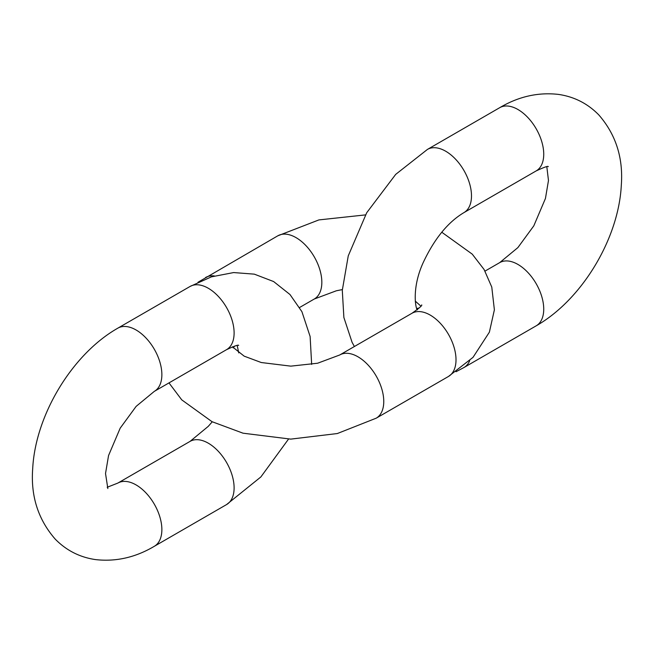 <?xml version="1.0" encoding="UTF-8"?>
<svg xmlns="http://www.w3.org/2000/svg" width="654" height="654" viewBox="0 0 654 654"><rect width="100%" height="100%" fill="white"/><g stroke="black" fill="none" stroke-linecap="round" stroke-linejoin="round"><path stroke-width="0.98" d="M197.982 282.266L277.795 235.816A36.493 21.067 60 0 1 314.28 256.883A36.493 21.067 60 0 1 314.28 299.017L336.377 290.777L342.336 289.591M441.744 232.203L472.253 254.144L484.083 269.489L491.775 287.073L494.383 309.824L489.38 332.167L473.022 357.346L448.456 376.475A36.493 21.067 -120 0 0 448.456 334.341A36.493 21.067 -120 0 0 411.963 313.274C419.206 308.181 422.443 305.393 421.683 304.919M205.544 277.525A36.493 21.067 60 0 1 214.373 275.947M168.977 382.901L181.747 399.856L212.002 421.675L243.043 433.193L290.777 439.12L337.325 433.545L376.205 418.184A36.493 21.067 -120 0 0 376.205 376.05A36.493 21.067 -120 0 0 339.72 354.983L317.623 363.223L290.817 366.142L261.281 362.529L244.187 356.16L232.407 346.816M107.182 487.271L117.818 483.093A36.493 21.067 60 0 1 136.065 484.908A36.493 21.067 60 0 1 159.903 517.061A36.493 21.067 60 0 1 154.311 546.303L226.554 504.586A36.493 21.067 60 0 0 232.145 475.352A36.493 21.067 60 0 0 208.307 443.191A36.493 21.067 60 0 0 190.069 441.385L208.25 426.367L212.256 421.797M107.845 488.563L105.523 473.521L108.556 455.527L120.197 428.149L136.13 406.387L154.311 391.37A36.493 21.067 -120 0 0 154.311 349.236A36.493 21.067 -120 0 0 117.818 328.169C72.144 354.133 35.373 415.265 32.7 468.632C30.632 496.026 38.136 519.521 55.222 539.117C66.34 550.455 79.755 557.282 95.468 559.587C115.815 561.917 135.435 557.486 154.311 546.303M154.311 391.37L226.554 349.661A36.493 21.067 -120 0 0 226.554 307.527A36.493 21.067 -120 0 0 190.069 286.46L211.414 276.855L233.65 272.563L254.316 274.149L273.634 281.555L289.984 294.521L301.919 311.688L310.119 336.491L311.664 364.409M471.493 195.906A36.493 21.067 60 0 1 463.931 212.615L536.182 170.907A36.493 21.067 60 0 0 543.736 154.197A36.493 21.067 60 0 0 527.811 117.475A36.493 21.067 60 0 0 499.689 107.697L427.446 149.414A36.493 21.067 60 0 1 455.56 159.184A36.493 21.067 60 0 1 471.493 195.906M456.018 371.734L463.931 367.54A36.493 21.067 -120 0 0 469.711 360.681M463.931 367.54L536.182 325.831A36.493 21.067 -120 0 0 543.736 309.121A36.493 21.067 -120 0 0 527.811 272.407A36.493 21.067 -120 0 0 499.689 262.63L517.87 247.613L533.803 225.851L545.444 198.473L548.477 180.479L546.818 166.729M277.795 235.816L318.899 219.916L365.48 214.896M415.249 301.085L420.898 306.146M299.614 307.478L314.28 299.017M233.102 347.854L234.778 346.015M376.205 418.184L448.456 376.475M339.72 354.983L411.963 313.274M117.818 483.093L190.069 441.385M117.818 328.169L190.069 286.46M226.554 349.661C234.59 345.941 238.62 344.527 238.653 345.426M288.52 439.104L260.872 476.938L226.554 504.586M238.751 352.915L237.198 345.492M419.222 307.985L416.802 308.508M417.473 309.8C416.279 310.928 410.802 289.738 423.187 262.63C434.354 238.824 447.933 222.147 463.931 212.615M354.386 346.522L352.081 342.312L343.881 317.509L342.295 290.327L348.255 255.861L366.698 212.763L395.695 174.389L427.446 149.414M485.023 271.099L499.689 262.63M548.273 166.664C548.24 165.764 544.21 167.179 536.182 170.907M536.182 325.831C581.856 299.867 618.627 238.735 621.3 185.368C623.368 157.974 615.864 134.479 598.778 114.883C587.66 103.545 574.245 96.718 558.532 94.413C538.185 92.083 518.565 96.514 499.689 107.697"/></g></svg>
